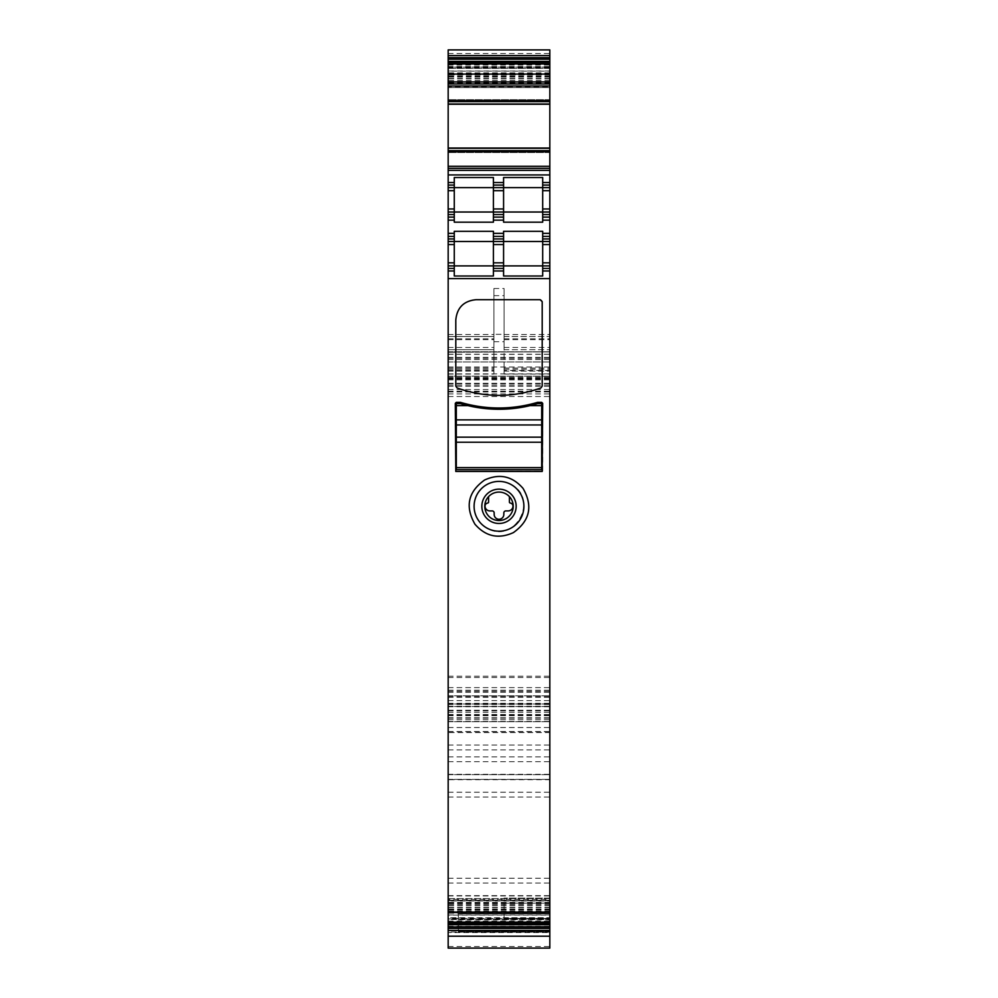 <?xml version="1.0" encoding="UTF-8"?>
<svg xmlns="http://www.w3.org/2000/svg" width="998" height="998" viewBox="0 0 998 998"><rect width="100%" height="100%" fill="white"/><g stroke="black" fill="none" stroke-linecap="round" stroke-linejoin="round"><path stroke-width="0.75" stroke-dasharray="4.99 3.74" d="M549.823 911.261L448.177 911.261L448.177 918.996L448.177 917.711L549.823 917.711L549.823 918.996L549.823 898.549L549.823 912.883L448.177 912.883L448.177 922.938L448.177 919.57L549.823 919.57L549.823 922.938L549.823 915.116L448.177 915.116M448.177 912.883L448.177 898.549L448.177 899.373L448.177 898.549L549.823 898.549L549.823 899.373L448.177 899.373L448.177 911.261M549.823 919.57L549.823 917.711L448.177 917.711L448.177 919.57M448.177 148.39L549.823 148.24L549.823 151.521L549.823 150.548L448.177 150.548L448.177 152.557L448.177 148.39L549.823 148.39M448.177 148.028L448.177 150.548M549.823 104.229L549.823 99.7L549.823 104.029L448.177 104.029L448.177 99.7L448.177 104.229M448.177 68.388L448.177 87.562L448.177 67.115L448.177 68.388L549.823 68.388L549.823 74.85L448.177 74.85M448.177 67.115L549.823 67.115L448.177 67.115M549.823 74.85L549.823 87.562L448.177 87.562L448.177 86.739L549.823 86.739L549.823 83.745L448.177 83.745M448.177 946.541L549.823 946.541L549.823 948.088L448.177 948.088L448.177 49.9M448.177 357.359L549.823 357.359L549.823 351.77L448.177 352.282L549.823 351.77L549.823 946.541M448.177 932.569L448.177 900.994L549.823 900.994L549.823 936.211L549.823 932.569L448.177 932.569M549.823 932.194L458.344 932.194L458.344 931.471L549.823 931.471L549.823 932.194L549.823 931.334L549.823 931.995L448.177 931.995L448.177 900.994M448.177 779.712L448.177 900.72L448.177 774.635L448.177 779.712L549.823 779.712L549.823 900.72L549.823 779.712M448.177 732.594L448.177 779.376L448.177 727.505L448.177 732.594L549.823 732.594L549.823 779.401L549.823 732.594M448.177 779.376L549.823 779.376L448.177 779.401M549.823 918.996L448.177 918.996L549.823 918.996M549.823 912.883L549.823 915.116M549.823 931.87L458.344 931.87L458.344 913.145L549.823 913.145L549.823 900.994M549.823 913.145L549.823 913.794L458.344 913.794L549.823 913.794L549.823 926.394L458.344 926.394L458.344 913.145M549.823 931.471L549.823 926.394M549.823 357.359L549.823 49.9M448.177 65.02L549.823 65.02L549.823 71.145L448.177 71.145M549.823 83.745L549.823 71.145M549.823 65.02L549.823 68.388M549.823 148.028L549.823 150.548M549.823 151.521L549.823 152.557L549.823 151.521L448.177 151.521L549.823 151.521M549.823 898.088L549.823 903.178L549.823 898.088L504.077 898.088L549.823 898.088M549.823 918.422L549.823 903.178L549.823 923.499L549.823 918.422L504.077 918.422L504.077 898.088L504.077 923.499L549.823 923.499L504.077 923.499L504.077 918.422L549.823 918.422L448.177 918.385M454.277 270.969L448.177 270.969M454.277 275.997L454.277 265.892L448.177 265.892M454.277 236.414L448.177 236.414M448.177 217.102L454.277 217.102M448.177 212.013L454.277 212.013L454.277 222.18M448.177 187.624L454.277 187.624L454.277 177.519M448.177 182.547L454.277 182.547M448.177 168.313L549.823 168.313M549.823 152.557L448.177 152.557L549.823 152.557M549.823 99.7L448.177 99.7L549.823 99.7M448.177 83.944L549.823 83.944M504.077 370.445L504.077 371.081L549.823 371.081L504.077 371.081L504.077 336.526L504.077 349.737L549.823 349.737L504.077 349.737L504.077 288.497L504.077 374.075L504.077 368.037L504.077 370.445L549.823 370.445M448.177 334.492L493.923 334.492L493.923 288.497L493.923 334.318L504.077 334.318M493.923 334.492L493.923 349.737L448.177 349.737L493.923 349.737L493.923 336.526L448.177 336.526L493.923 336.526L493.923 374.075L493.923 334.318M448.177 371.081L493.923 371.081M448.177 383.282L549.823 383.282M448.177 361.937L549.823 361.937L448.177 361.937M448.177 376.171L549.823 376.171L448.177 376.171M448.177 703.964L549.823 703.964L448.177 703.964M448.177 721.691L549.823 721.691L448.177 721.691M448.177 706.497L549.823 706.497L448.177 706.497M448.177 695.831L549.823 695.831L448.177 695.831M458.344 931.471L458.344 926.394M504.077 336.526L549.823 336.526L504.077 336.526M542.7 182.547L549.823 182.547M542.7 177.519L542.7 187.624L549.823 187.624M542.7 217.102L549.823 217.102M542.7 236.414L549.823 236.414M549.823 265.892L542.7 265.892L542.7 241.491L549.823 241.491M549.823 270.969L542.7 270.969M460.377 402.344L456.311 402.344A1.01 1.01 0 0 0 455.3 403.354L455.649 471.43M522.465 405.936A134.68 134.68 0 0 0 523.314 405.787M537.623 402.344L541.689 402.344M542.7 470.944L542.7 403.354A1.01 1.01 0 0 0 542.001 402.394M455.799 471.455L542.675 471.106M540.866 387.973A2.033 2.033 0 0 0 542.201 386.064L542.201 301.72A2.033 2.033 0 0 0 540.168 299.687L476.133 299.687A20.334 20.334 0 0 0 455.799 320.009L455.799 386.064A2.033 2.033 0 0 0 457.134 387.973A121.968 121.968 0 0 0 540.866 387.973M542.7 275.997L542.7 265.892L503.578 265.892L503.578 231.324M493.411 275.997L493.411 241.491L542.7 241.491L542.7 231.324M503.578 275.997L503.578 265.892L454.277 265.892L454.277 231.324M493.411 270.969L503.578 270.969M454.277 241.491L493.411 241.491L493.411 231.324M503.578 177.519L503.578 187.624L542.7 187.624L542.7 222.18M542.7 212.013L503.578 212.013L503.578 222.18M503.578 212.013L503.578 187.624L454.277 187.624L454.277 212.013L493.411 212.013L493.411 177.519M493.411 212.013L493.411 222.18M493.411 182.547L503.578 182.547M541.689 467.638L456.311 467.638L456.311 469.671L541.689 469.671L541.689 403.616M456.311 403.616L456.311 467.638M460.377 403.616L462.174 404.128M462.336 404.178L465.617 405.063M535.876 404.115L537.623 403.616M510.939 484.454C539.856 498.513 514.519 544.896 487.061 528.154M493.411 236.414L503.578 236.414M493.411 217.102L503.578 217.102M505.824 493.823A14.234 14.234 0 0 0 488.583 496.617L488.583 502.056A1.023 1.023 0 0 1 487.698 503.054A3.056 3.056 0 0 0 485.028 506.086A4.828 4.828 0 0 0 489.856 510.914L492.139 510.914A2.033 2.033 0 0 1 494.172 512.947L494.172 514.432A4.828 4.828 0 0 0 499 519.259A4.828 4.828 0 0 0 503.828 514.432L503.828 512.947A2.033 2.033 0 0 1 505.861 510.914L508.144 510.914A4.828 4.828 0 0 0 512.972 506.086A3.056 3.056 0 0 0 510.302 503.054A1.023 1.023 0 0 1 509.417 502.056L509.417 496.617A14.234 14.234 0 0 0 505.824 493.823M492.176 518.798A14.234 14.234 0 0 0 509.417 496.617M448.177 53.543L549.823 53.543M549.823 914.966L448.177 914.966M549.823 913.232L448.177 913.232M549.823 910.039L448.177 910.039M549.823 907.619L448.177 907.619M549.823 907.269L448.177 907.269M549.823 904.675L448.177 904.675M549.823 903.627L448.177 903.627M549.823 902.367L448.177 902.367M549.823 900.246L448.177 900.246M549.823 902.666L448.177 902.666M549.823 903.015L448.177 903.015M549.823 905.61L448.177 905.61M549.823 909.003L448.177 909.003M549.823 909.378L448.177 909.378M549.823 911.112L448.177 911.112M448.177 921.079L549.823 921.079M549.823 101.709L448.177 101.709M549.823 100.748L448.177 100.748L549.823 100.748M549.823 103.879L448.177 103.879M448.177 66.542L549.823 66.542M448.177 67.727L549.823 67.727M549.823 75L448.177 75M549.823 76.734L448.177 76.734M549.823 77.108L448.177 77.108M549.823 80.501L448.177 80.501M549.823 83.096L448.177 83.096M549.823 83.445L448.177 83.445M549.823 85.865L448.177 85.865M549.823 82.485L448.177 82.485M549.823 81.437L448.177 81.437M549.823 78.842L448.177 78.842M549.823 78.48L448.177 78.48M549.823 76.073L448.177 76.073M549.823 73.228L448.177 73.228M549.823 72.879L448.177 72.879M549.823 70.983L448.177 70.983M448.177 63.46L549.823 63.46M448.177 63.685L549.823 63.685M504.077 334.492L549.823 334.492M493.923 288.497L504.077 288.497M448.177 347.466L493.923 347.466M448.177 338.796L493.923 338.796M448.177 339.669L493.923 339.669M448.177 369.198L493.923 369.198M448.177 370.445L493.923 370.445M448.177 374.075L493.923 374.075M493.923 341.753L504.077 341.753M504.077 374.075L549.823 374.075M448.177 377.144L549.823 377.144M448.177 373.876L549.823 373.876M448.177 358.332L549.823 358.332M448.177 354.315L549.823 354.315M448.177 351.945L549.823 351.945L448.177 351.945M448.177 354.215L549.823 354.215M448.177 359.505L549.823 359.505M448.177 367.014L549.823 367.014M448.177 378.704L549.823 378.704M448.177 383.743L549.823 383.743M448.177 386.313L549.823 386.313M448.177 391.179L549.823 391.179M448.177 389.507L549.823 389.507M448.177 379.015L549.823 379.015M448.177 378.055L549.823 378.055M448.177 379.839L549.823 379.839M448.177 385.103L549.823 385.103M448.177 393.898L549.823 393.898M448.177 396.53L549.823 396.53M448.177 676.195L549.823 676.195M448.177 677.517L549.823 677.517M448.177 687.597L549.823 687.597M448.177 690.229L549.823 690.229M448.177 700.633L549.823 700.633M448.177 704.276L549.823 704.276M448.177 706.272L549.823 706.272M448.177 712.31L549.823 712.31M448.177 714.543L549.823 714.543M448.177 715.716L549.823 715.716M448.177 718.161L549.823 718.161M448.177 719.658L549.823 719.658M448.177 710.726L549.823 710.726M448.177 692.3L549.823 692.3M448.177 696.392L549.823 696.392M448.177 710.264L549.823 710.264M448.177 715.067L549.823 715.067M448.177 731.509L549.823 731.509M448.177 721.442L549.823 721.442M448.177 717.799L549.823 717.799M448.177 706.734L549.823 706.734M448.177 703.303L549.823 703.303M448.177 697.34L549.823 697.34M448.177 695.955L549.823 695.955M448.177 710.85L549.823 710.85M448.177 731.709L549.823 731.709M448.177 926.244L549.823 926.244M448.177 912.372L549.823 912.372M458.344 931.758L549.823 931.758M448.177 895.942L549.823 895.942M448.177 922.414L549.823 922.414M448.177 922.651L549.823 922.651M448.177 900.695L549.823 900.695L448.177 900.72M448.177 895.643L549.823 895.643M448.177 797.04L549.823 797.04M448.177 792.237L549.823 792.237M448.177 774.66L549.823 774.66L448.177 774.635M448.177 878.252L549.823 878.252M448.177 883.055L549.823 883.055M448.177 774.323L549.823 774.323M448.177 749.872L549.823 749.872M448.177 745.069L549.823 745.069M448.177 727.542L549.823 727.542M448.177 756.908L549.823 756.908M448.177 761.711L549.823 761.711M458.344 919.894L549.823 919.894M504.077 369.198L549.823 369.198M504.077 339.669L549.823 339.669M504.077 338.796L549.823 338.796M504.077 347.466L549.823 347.466M504.077 903.178L549.823 903.178L504.077 903.178M493.923 295.658L504.077 295.658M448.177 898.537L549.823 898.537M448.177 68.4L549.823 68.4M549.823 87.575L448.177 87.575M448.177 368.037L493.923 368.037M448.177 351.77L549.823 351.77L448.177 351.77M448.177 391.927L549.823 391.927M448.177 704.463L549.823 704.463M448.177 691.302L549.823 691.302M448.177 731.609L549.823 731.609M448.177 895.905L549.823 895.905M448.177 727.505L549.823 727.505M458.344 931.334L549.823 931.334M504.077 368.037L549.823 368.037"/><path stroke-width="1.5" d="M448.177 57.672L448.177 59.194L549.823 59.194L549.823 55.601L448.177 55.601L448.177 57.672L549.823 57.672M549.823 278.592L448.177 278.592L448.177 924.709L549.823 924.709L549.823 270.969L542.7 270.969L542.7 275.997L503.578 275.997L503.578 270.969L493.411 270.969L493.411 262.836L503.578 262.836L503.578 241.491L542.7 241.491L542.7 231.324L503.578 231.324L503.578 236.414L493.411 236.414L493.411 231.324L454.277 231.324L454.277 233.357L448.177 233.357L448.177 220.146L454.277 220.146L454.277 222.18L493.411 222.18L493.411 220.146L503.578 220.146L503.578 222.18L542.7 222.18L542.7 220.146L549.823 220.146L549.823 148.265L448.177 148.24L448.177 166.279L549.823 166.279M448.177 278.592L448.177 233.357M448.177 166.279L448.177 220.146M549.823 104.229L549.823 148.24L448.177 148.265L448.177 101.609L549.823 101.609L549.823 104.229L448.177 104.229M448.177 59.194L448.177 101.609M549.823 55.601L549.823 49.9L448.177 49.9L448.177 55.601M448.177 924.709L448.177 948.1L549.823 948.1L549.823 924.709M448.177 61.389L549.823 61.389L549.823 59.194M549.823 61.389L549.823 101.609M549.823 241.491L542.7 241.491L542.7 262.836L549.823 262.836L549.823 220.146M549.823 262.836L549.823 270.969M448.177 922.938L549.823 922.938M456.311 402.344L455.3 403.354L455.799 471.455L542.201 471.455L542.7 403.354L541.689 402.344L537.623 402.344C511.874 409.879 486.126 409.879 460.377 402.344L456.311 402.344M540.866 387.973L542.201 386.064L542.201 301.72L540.168 299.687L476.133 299.687C463.783 300.885 457.009 307.658 455.799 320.009L455.799 386.064L457.134 387.973C485.04 397.828 512.96 397.828 540.866 387.973M484.629 479.988C468.074 491.827 464.856 506.572 474.961 524.224C485.689 536.537 498.489 539.332 513.371 532.62C529.926 520.781 533.144 506.036 523.039 488.384C512.311 476.083 499.511 473.277 484.629 479.988M448.177 236.414L454.277 236.414L454.277 241.491L448.177 241.491L454.277 241.491L454.277 275.997L493.411 275.997L493.411 270.969M454.277 270.969L448.177 270.969M542.7 262.836L542.7 265.892L448.177 265.892M454.277 236.414L454.277 233.357M448.177 217.102L454.277 217.102L454.277 220.146M454.277 217.102L454.277 187.624L549.823 187.624M448.177 212.013L493.411 212.013L493.411 214.558L503.578 214.558L503.578 212.013L549.823 212.013L542.7 212.013L542.7 208.969L549.823 208.969M448.177 187.624L454.277 187.624L454.277 182.547L448.177 182.547M454.277 182.547L454.277 177.519L493.411 177.519L493.411 182.547L503.578 182.547L503.578 177.519L542.7 177.519L542.7 182.547L549.823 182.547M448.177 168.313L549.823 168.313M549.823 104.029L448.177 104.029M448.177 83.944L549.823 83.944M448.177 63.173L549.823 63.173M448.177 930.498L549.823 930.498M542.7 208.969L542.7 182.547M542.7 212.013L542.7 214.558L549.823 214.558M549.823 217.102L542.7 217.102L542.7 214.558M542.7 217.102L542.7 220.146M549.823 236.414L542.7 236.414M549.823 268.425L542.7 268.425L542.7 265.892L549.823 265.892M542.7 268.425L542.7 270.969M460.377 402.344A134.68 134.68 0 0 0 522.465 405.936M523.314 405.787A134.68 134.68 0 0 0 537.623 402.344M487.061 484.454A24.9 24.9 0 0 0 487.061 528.154A24.9 24.9 0 0 0 523.9 506.31A24.9 24.9 0 0 0 487.061 484.454M503.578 244.547L493.411 244.547L493.411 241.491L503.578 241.491L503.578 236.414M503.578 270.969L503.578 262.836M493.411 244.547L493.411 262.836M503.578 238.946L493.411 238.946L493.411 241.491L454.277 241.491M493.411 238.946L493.411 236.414M493.411 212.013L503.578 212.013L493.411 212.013L493.411 185.079L503.578 185.079L503.578 182.547M503.578 185.079L503.578 212.013M493.411 220.146L493.411 217.102L503.578 217.102L503.578 214.558M503.578 217.102L503.578 220.146M493.411 217.102L493.411 214.558M493.411 185.079L493.411 182.547M456.311 403.616L460.377 403.616L456.311 403.616L456.311 437.149L541.689 437.149L541.689 405.637L530.038 405.637A134.68 134.68 0 0 1 467.962 405.637L456.311 405.637M465.617 405.063L500.809 409.255L535.876 404.115M541.689 405.637L541.689 403.616L537.623 403.616L530.038 405.637M487.061 528.154A24.9 24.9 0 0 1 477.144 494.372A24.9 24.9 0 0 1 510.939 484.454M490.767 521.368A17.166 17.166 0 0 1 483.943 498.077A17.166 17.166 0 0 1 507.234 491.241A17.166 17.166 0 0 1 514.057 514.531A17.166 17.166 0 0 1 490.767 521.368M505.824 493.823A14.234 14.234 0 0 0 488.583 496.617A14.234 14.234 0 0 0 492.176 518.798A14.234 14.234 0 0 0 509.417 496.617A14.234 14.234 0 0 0 505.824 493.823M509.417 496.617L509.417 502.056A1.023 1.023 0 0 0 510.302 503.054A3.056 3.056 0 0 1 512.972 506.086A4.828 4.828 0 0 1 508.144 510.914L505.861 510.914A2.033 2.033 0 0 0 503.828 512.947L503.828 514.432A4.828 4.828 0 0 1 499 519.259A4.828 4.828 0 0 1 494.172 514.432L494.172 512.947A2.033 2.033 0 0 0 492.139 510.914L489.856 510.914A4.828 4.828 0 0 1 485.028 506.086A3.056 3.056 0 0 1 487.698 503.054A1.023 1.023 0 0 0 488.583 502.056L488.583 496.617A14.234 14.234 0 0 0 492.176 518.798M541.689 424.961L456.311 424.961L541.689 424.961M541.689 437.149L541.689 442.239L456.311 442.239L456.311 437.149L541.689 437.149M541.689 467.638L541.689 469.671L456.311 469.671L456.311 467.638L541.689 467.638L541.689 442.239M456.311 467.638L456.311 442.239M541.689 403.616L537.623 403.616M460.377 403.616L467.962 405.637M448.177 922.14L549.823 922.14M448.177 912.035L549.823 912.035M454.277 268.425L448.177 268.425M454.277 262.836L448.177 262.836M454.277 244.547L448.177 244.547M454.277 238.946L448.177 238.946M493.411 233.357L503.578 233.357M542.7 233.357L549.823 233.357M448.177 214.558L454.277 214.558M448.177 208.969L454.277 208.969M448.177 190.668L454.277 190.668M448.177 185.079L454.277 185.079M448.177 174.924L549.823 174.924M448.177 170.346L549.823 170.346M448.177 151.621L549.823 151.621M448.177 150.648L549.823 150.648M549.823 148.028L448.177 148.028M549.823 104.004L448.177 104.004M448.177 100.648L549.823 100.648M448.177 85.978L549.823 85.978M448.177 81.911L549.823 81.911M448.177 74.077L549.823 74.077M448.177 63.972L549.823 63.972M448.177 62.674L549.823 62.674M448.177 928.439L549.823 928.439M448.177 926.917L549.823 926.917M448.177 923.437L549.823 923.437M542.7 185.079L549.823 185.079M542.7 190.668L549.823 190.668M549.823 238.946L542.7 238.946M549.823 244.547L542.7 244.547M503.578 268.425L493.411 268.425M493.411 190.668L503.578 190.668M493.411 208.969L503.578 208.969M541.689 419.871L456.311 419.871M448.177 936.211L549.823 936.211"/></g></svg>
